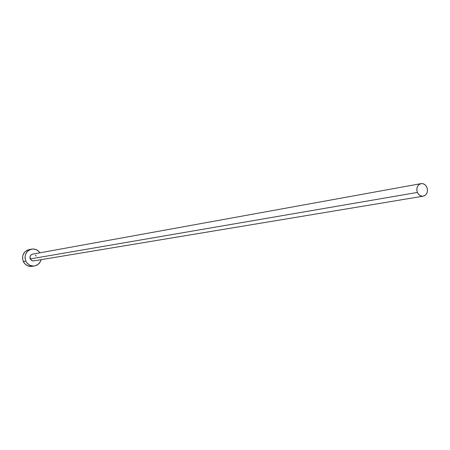 <?xml version="1.0" encoding="UTF-8"?>
<svg xmlns="http://www.w3.org/2000/svg" width="450" height="450" viewBox="0 0 450 450"><rect width="100%" height="100%" fill="white"/><g stroke="black" fill="none" stroke-linecap="round" stroke-linejoin="round"><path stroke-width="0.67" d="M420.93 183.651L32.563 254.149C30.285 254.931 29.509 256.528 30.218 258.936L417.381 192.431C416.121 187.92 417.336 184.984 421.026 183.628C423.624 183.358 425.588 184.612 426.921 187.38C428.181 191.925 426.943 194.861 423.208 196.183C420.643 196.419 418.702 195.171 417.381 192.431L30.218 258.936L30.088 256.326L30.741 255.189L32.614 254.143M31.517 249.131L29.036 249.609C23.439 251.584 21.521 255.549 23.293 261.495L25.779 261.079C23.996 255.094 25.92 251.111 31.545 249.126C35.01 248.631 37.8 249.862 39.904 252.821L38.627 251.274L35.893 249.525L32.743 248.991L29.649 249.75L27.09 251.696L25.453 254.537L24.992 257.833L25.779 261.079L23.293 261.495C25.189 265.089 28.069 266.704 31.944 266.349L34.47 265.961C30.578 266.316 27.681 264.69 25.779 261.079L26.612 262.524L28.991 264.791L30.442 265.523L33.604 266.046L35.184 265.815L38.059 264.42L40.179 261.979L41.091 259.661C40.106 263.154 37.901 265.252 34.47 265.961M33.789 260.876L32.079 260.713L30.218 258.936L31.669 260.522L33.733 260.887L423.129 196.2M35.359 255.015L36.118 256.095M30.229 249.474L27.146 250.234L24.598 252.169L22.967 254.993L22.511 258.266L23.293 261.495L25.2 264.184L27.934 265.916L31.984 266.344M417.381 192.431L418.68 194.468L420.502 195.806L422.578 196.245L424.586 195.716L426.223 194.304L427.241 192.229L427.483 189.793L426.921 187.38L425.632 185.349L423.816 184.005L421.746 183.561L419.732 184.078L418.089 185.484L417.066 187.566L416.818 190.007L417.381 192.431"/></g></svg>
